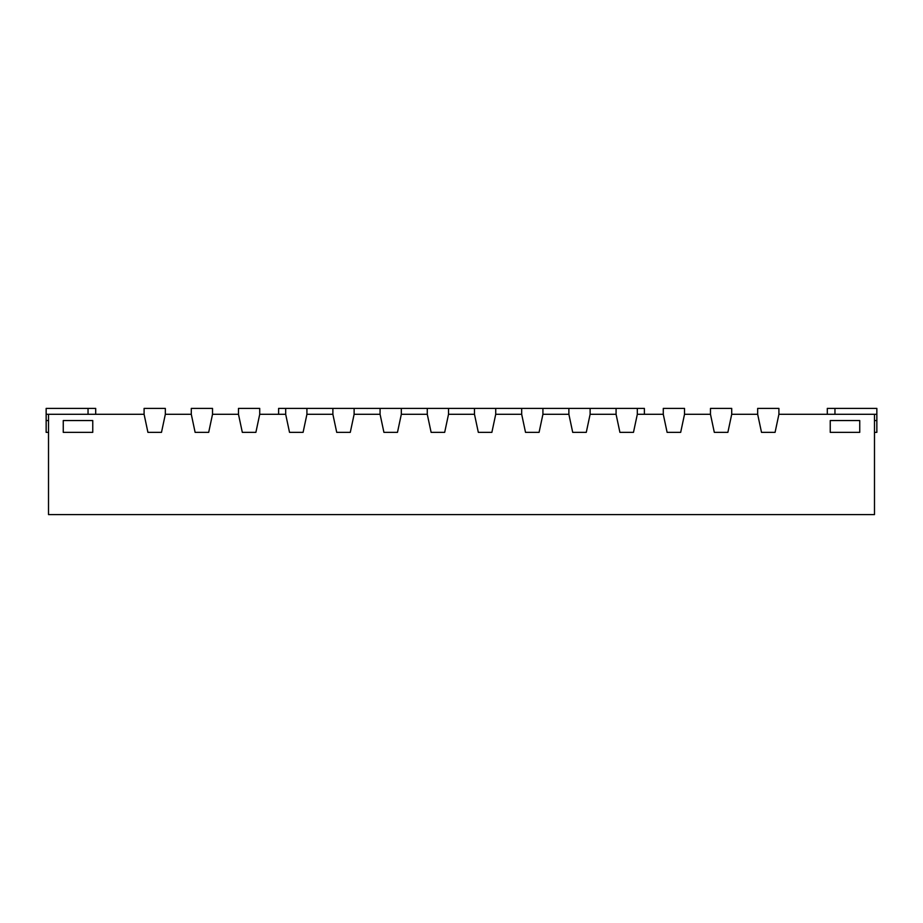 <?xml version="1.0" encoding="UTF-8"?>
<svg xmlns="http://www.w3.org/2000/svg" width="923" height="923" viewBox="0 0 923 923"><rect width="100%" height="100%" fill="white"/><g stroke="black" fill="none" stroke-linecap="round" stroke-linejoin="round"><path stroke-width="1.38" d="M827.296 414.3L827.296 408.404L876.85 408.404L876.85 414.3L874.485 414.3L874.485 514.596L48.515 514.596L48.515 414.3L144.092 414.3L147.922 432.356L161.49 432.356L165.332 414.3L165.332 408.404L144.092 408.404L144.092 414.3M874.485 414.3L778.908 414.3L778.908 408.404L757.668 408.404L757.668 414.3L731.708 414.3L731.708 408.404L710.479 408.404L710.479 414.3L684.52 414.3L684.52 408.404L663.279 408.404L663.279 414.3L637.32 414.3L637.32 408.404L616.079 408.404L616.079 414.3L590.12 414.3L590.12 408.404L568.88 408.404L568.88 414.3L542.92 414.3L542.92 408.404L521.68 408.404L521.68 414.3L495.72 414.3L495.72 408.404L474.48 408.404L474.48 414.3L448.52 414.3L448.52 408.404L427.28 408.404L427.28 414.3L401.32 414.3L401.32 408.404L380.08 408.404L380.08 414.3L354.12 414.3L354.12 408.404L332.88 408.404L332.88 414.3L306.921 414.3L306.921 408.404L285.68 408.404L285.68 414.3L259.721 414.3L259.721 408.404L238.48 408.404L238.48 414.3L212.521 414.3L212.521 408.404L191.292 408.404L191.292 414.3L165.332 414.3M48.515 432.356L46.15 432.356L46.15 408.404L95.704 408.404L95.704 414.3M46.15 414.3L48.515 414.3M637.32 408.404L644.392 408.404L644.392 414.3M278.608 414.3L278.608 408.404L285.68 408.404M306.921 408.404L332.88 408.404M354.12 408.404L380.08 408.404M401.32 408.404L427.28 408.404M448.52 408.404L474.48 408.404M495.72 408.404L521.68 408.404M542.92 408.404L568.88 408.404M590.12 408.404L616.079 408.404M757.668 414.3L761.51 432.356L775.078 432.356L778.908 414.3M710.479 414.3L714.31 432.356L727.878 432.356L731.708 414.3M830.239 420.553L830.239 432.356L859.74 432.356L859.74 420.553L830.239 420.553M663.279 414.3L667.11 432.356L680.678 432.356L684.52 414.3M616.079 414.3L619.91 432.356L633.478 432.356L637.32 414.3M568.88 414.3L572.71 432.356L586.278 432.356L590.12 414.3M521.68 414.3L525.522 432.356L539.078 432.356L542.92 414.3M474.48 414.3L478.322 432.356L491.878 432.356L495.72 414.3M427.28 414.3L431.122 432.356L444.678 432.356L448.52 414.3M380.08 414.3L383.922 432.356L397.478 432.356L401.32 414.3M332.88 414.3L336.722 432.356L350.29 432.356L354.12 414.3M285.68 414.3L289.522 432.356L303.09 432.356L306.921 414.3M238.48 414.3L242.322 432.356L255.89 432.356L259.721 414.3M191.292 414.3L195.122 432.356L208.69 432.356L212.521 414.3M92.762 432.356L92.762 420.553L63.26 420.553L63.26 432.356L92.762 432.356M876.85 414.3L876.85 432.356L874.485 432.356M876.85 420.553L874.485 420.553M46.15 420.553L48.515 420.553M834.957 408.404L834.957 414.3M88.043 408.404L88.043 414.3"/></g></svg>
